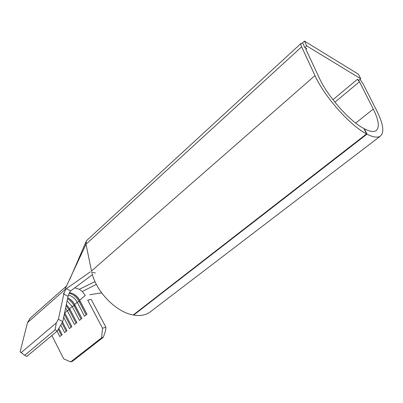<?xml version="1.0" encoding="UTF-8"?>
<svg xmlns="http://www.w3.org/2000/svg" width="403" height="403" viewBox="0 0 403 403"><rect width="100%" height="100%" fill="white"/><g stroke="black" fill="none" stroke-linecap="round" stroke-linejoin="round"><path stroke-width="0.6" d="M66.389 286.15L30.149 318.163L27.5 322.632L20.15 351.718L24.664 355.345L26.81 356.433L57.332 330.984L55.14 329.81L24.664 355.345M51.896 335.518L63.719 358.877L70.666 361.904L72.374 361.335L103.274 337.316L101.581 337.85L70.666 361.904M360.035 79.356L363.158 83.975L376.966 111.193C383.298 123.912 384.477 132.189 380.497 136.018C377.818 137.992 373.314 137.368 366.997 134.139L364.372 128.794C369.959 131.685 373.934 132.249 376.296 130.501C379.722 127.207 378.719 120.064 373.279 109.077L359.491 81.764L357.345 79.326L358.927 80.283L360.73 78.781L358.413 74.217L304.456 41.096L302.623 42.783L304.849 47.559L306.693 48.672L305.922 49.373M302.774 43.111L301.243 43.247C300.673 43.821 300.804 45.02 301.625 46.844L314.975 75.603C324.279 96.473 350.116 125.575 366.564 133.912L363.995 128.592C349.693 121.238 327.488 96.206 319.352 78.117L305.963 49.458L305.857 48.506L306.693 48.672M62.757 321.649L68.047 296.336L63.81 294.064L58.395 319.277L62.757 321.649L57.332 330.984M67.094 300.885L72.238 306.532L69.669 308.718L76.842 322.566L74.449 324.541L67.311 310.723L65.583 308.119M66.087 305.711L69.079 309.801L67.311 310.723L64.772 312.879L64.641 312.632M76.036 323.236L69.079 309.801L69.865 309.136L69.669 308.718L66.349 304.461M74.767 287.853L79.341 289.294L82.267 291.505L85.26 295.47L79.653 300.235L86.977 314.224L84.524 316.244L77.235 302.29C75.094 298.492 72.167 296.069 68.45 295.021M69.256 293.167C73.396 294.407 76.651 297.137 79.023 301.363L77.235 302.29L74.626 304.502C72.978 301.469 70.676 299.268 67.719 297.893M86.121 314.929L79.023 301.363L79.829 300.678L79.653 300.235C77.865 296.991 75.391 294.704 72.223 293.369L69.477 292.714M105.898 327.231L91.194 299.399L87.718 300.139L102.523 328.238L105.898 327.231L105.526 331.004L103.274 337.316M314.975 75.603L91.506 270.997L86.005 244.213L64.712 289.868L27.5 322.632M55.14 329.81L56.249 322.959L21.077 352.711M56.249 322.959L58.395 319.277M58.883 328.319L62.133 334.686L59.83 336.581L57.085 331.19M101.581 337.85L102.523 328.238M81.043 319.111L74.021 305.61L74.817 304.935L74.626 304.502L81.88 318.42L79.451 320.42L72.238 306.532L74.021 305.61C72.459 302.703 70.298 300.437 67.528 298.809M64.772 312.879L71.875 326.662L69.512 328.606L63.679 317.252M62.53 322.042L66.974 330.697L64.641 332.616L60.777 325.065M101.632 292.835L89.768 294.744M101.677 292.9L99.017 293.258M63.81 294.064C64.571 291.576 65.457 289.767 66.46 288.634L70.646 290.931L92.423 274.675M70.646 290.931C69.659 292.084 68.792 293.888 68.047 296.336M90.05 272.025L66.46 288.634M301.625 46.844L86.005 244.213L86.328 241.049L86.927 240.279L301.243 43.247M91.879 273.289L92.398 274.579C97.45 293.172 116.865 312.254 133.217 314.995L366.564 133.912M304.456 41.096L306.698 45.871L360.73 78.781M306.698 45.871L304.849 47.559M133.584 314.708L133.675 315.075C140.4 316.194 145.916 315.146 150.218 311.927L380.497 136.018M366.997 134.139L133.675 315.075M86.937 314.254L79.195 299.57L76.787 296.527L73.809 294.13M64.097 293.077L63.301 293.661M81.854 318.446L73.89 303.373L71.961 300.981L69.17 298.648M76.832 322.581L69.865 309.136L66.334 304.527M64.918 313.161L64.636 312.652M64.324 314.169L71.089 327.307M61.956 323.03L66.208 331.326M58.324 329.281L61.392 335.296M359.491 81.764L334.898 102.201M357.345 79.326L332.933 99.717M95.007 281.586L79.341 289.294M96.357 284.377L82.267 291.505M373.279 109.077L355.693 123.051M64.404 313.771L64.979 313.282M69.669 279.647L86.136 241.462M95.38 273.012L90.892 271.924"/></g></svg>
